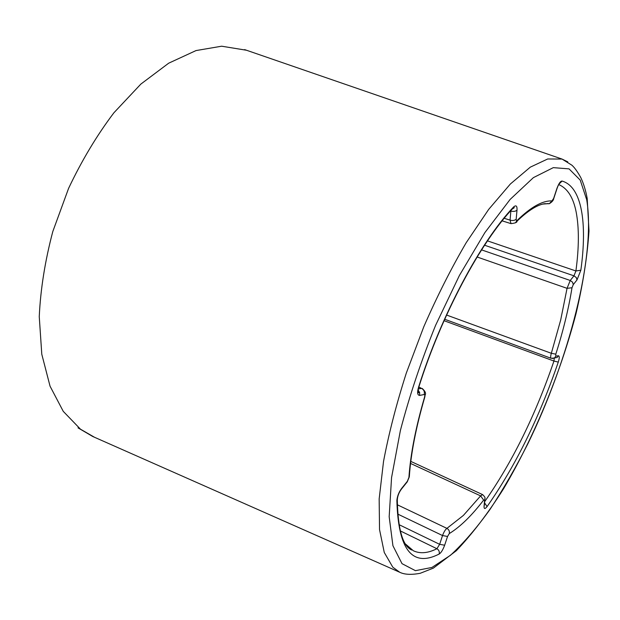 <?xml version="1.0" encoding="UTF-8"?>
<svg xmlns="http://www.w3.org/2000/svg" width="620" height="620" viewBox="0 0 620 620"><rect width="100%" height="100%" fill="white"/><g stroke="black" fill="none" stroke-linecap="round" stroke-linejoin="round"><path stroke-width="0.93" d="M502.146 220.852L511.012 223.634L510.074 220.131L504.215 218.302M444.695 319.261L551.118 358.298C550.444 357.763 550.514 356.089 551.335 353.292L560.697 319.974L567.052 288.331L570.245 280.48L481.57 249.883M444.06 320.703L553.947 361.049L554.311 358.05M398.908 524.59L439.65 544.321L442.533 535.548L397.668 514.042M400.21 530.86L436.906 548.723L439.65 544.321L444.649 545.22L447.539 536.463L449.283 533.58C460.218 526.861 471.673 515.693 483.639 500.084L484.592 500.262L484.065 506.362C483.957 509.121 484.964 509.19 487.088 506.571C515.507 465.899 539.245 417.74 558.279 362.096C559.527 358.182 559.573 356.066 558.411 355.748L555.814 356.175L555.807 354.16C563.224 330.894 568.618 308.752 572.004 287.742L573.275 284.603L576.995 279.938L580.847 270.212C587.372 223.378 582.002 186.752 562.092 181.063C560.519 180.963 558.783 183.458 556.892 188.534L553.652 198.377L551.955 200.903C542.5 200.547 530.921 207.026 517.212 220.356C516.615 221.115 516.266 220.751 516.173 219.255L516.995 210.18C517.243 205.887 516.111 204.817 513.585 206.972C480.872 241.226 441.3 314.828 418.578 387.167C417.051 392.437 417.392 395.188 419.593 395.421L424.212 394.514C424.824 394.188 424.956 395.033 424.584 397.04C415.71 427.475 410.486 454.274 408.929 477.423L407.34 481.314L401.698 488.335C398.916 492.048 397.304 496.093 396.87 500.472C398.218 549.878 412.323 567.734 439.177 554.032C441.084 552.823 442.913 549.886 444.649 545.22M418.329 388.972L421.522 388.391L418.779 387.221M573.275 284.603L572.554 282.185L570.245 280.48L573.973 275.83L575.903 270.963L487.483 240.87M580.847 270.212L575.903 270.963C579.064 247.597 579.165 228.013 576.197 212.21C573.329 197.524 567.517 188.309 558.76 184.566M447.539 536.463L442.533 535.548C443.843 532.007 445.3 529.612 446.919 528.372L463.388 515.421L480.616 495.892L410.556 463.442M572.004 287.742L567.052 288.331L477.129 257.005M516.173 219.255C514.708 220.503 512.678 220.797 510.074 220.131L510.896 210.529M516.995 210.18C515.522 211.42 513.484 211.715 510.864 211.056L510.516 210.947M511.159 209.622L513.399 207.809L513.585 206.972M559.139 183.946L562.092 181.063M558.891 183.977L560.527 182.551C559.302 183.272 558.132 185.279 557.016 188.565L556.892 188.534M547.576 203.507L549.243 203.732L551.955 200.903M515.429 222.812L517.212 220.356M546.832 203.771L542.624 204.088M246.535 50.251L221.642 46.206L196.013 50.577L168.686 63.186L140.856 84.088L113.917 112.763C96.829 135.392 81.716 160.603 68.58 188.387L52.816 231.493C45.043 260.873 40.525 289.261 39.254 316.642L41.788 354.245L50.05 386.19L63.263 411.362L80.46 429.18L94.519 437.278M567.788 161.874L562.014 159.061L547.692 158.976L530.302 167.152L510.376 183.993L488.676 209.405L466.209 242.684C451.205 268.351 437.077 296.36 423.817 326.701L406.325 373.031C396.382 404.108 388.779 433.589 383.524 461.474L379.161 498.945L379.533 529.596L384.268 552.474L392.809 567.192L399.722 572.26L92.682 436.464L78.004 427.846M586.714 199.764L580.212 180.102L569.052 168.873L553.304 167.64L533.394 177.63L510.151 199.408L484.918 232.554L459.412 275.466L435.596 325.329C421.166 360.887 409.433 395.932 400.396 430.466L391.553 477.632L389.174 516.739L392.925 545.724L402.024 563.673L415.416 570.663L431.946 567.455L450.531 555.241C463.589 543.174 476.772 527.876 490.071 509.33C503.207 489.382 515.786 467.558 527.806 443.866C568.835 359.933 595.96 256.106 586.714 199.764M484.584 245.226L573.973 275.83L576.275 277.528L576.995 279.938M446.601 315.053L551.335 353.292L555.807 354.16M552.451 358.531L554.567 357.88L555.814 356.175M554.381 357.996L557.179 357.446L558.411 355.748M484.685 501.65C512.376 462.024 535.463 415.152 553.947 361.049L558.279 362.096M484.577 502.882L487.088 506.571M484.429 504.579L484.065 506.362M484.941 498.41L484.592 500.262M483.639 500.084L480.616 495.892L482.577 494.589L410.804 461.396M397.288 504.765L446.919 528.372C448.95 529.589 449.74 531.332 449.283 533.58M405.511 544.027L413.385 550.777C420.135 553.908 427.971 553.226 436.906 548.723C438.937 549.971 439.689 551.746 439.177 554.032M397.428 498.031L396.87 500.472M400.869 489.846L401.698 488.335M406.425 482.871L407.34 481.314M409.146 474.486L408.929 477.423M424.987 396.389L424.584 397.04M424.212 394.514C424.816 391.747 423.925 389.701 421.522 388.391L418.895 387.05M418.143 390.042L419.647 392.514L419.593 395.421M418.95 386.686L418.578 387.167M417.841 390.166C418.818 392.251 419.004 393.088 418.399 392.677C417.834 392.181 417.973 390.321 418.818 387.097C441.432 315.061 480.911 241.653 513.399 207.809L514.003 207.499C514.693 207.444 514.135 207.925 512.337 208.956M557.016 188.565L553.776 198.408C553.521 200.314 552.009 202.089 549.243 203.732L544.531 203.693C537.005 204.956 527.822 210.808 516.979 221.239C517.227 222.355 515.243 223.154 511.012 223.634M399.722 572.26C404.472 574.616 411.3 574.965 420.213 573.291L433.326 568.145L456.281 550.746C472.161 534.115 487.893 513.492 503.486 488.87C534.068 437.263 560.325 373.628 576.096 313.387C583.04 283.681 587.341 256.2 589 230.942L587.187 198.423C585.737 190.41 583.56 183.365 580.653 177.305C575.352 168.005 573.004 166.354 571.973 165.253L562.014 159.061L244.637 49.6M554.419 357.972L551.118 358.298M482.577 494.589C486.816 498.526 484.22 498.596 484.84 499.836L484.383 505.13M422.181 388.446C428.087 393.894 424.258 394.863 424.832 396.924C415.997 427.234 410.828 453.879 409.308 476.85L407.262 481.833L401.628 488.854C399.024 492.257 397.583 495.899 397.296 499.774C397.9 529.395 402.729 546.15 411.781 550.041L410.618 549.398"/></g></svg>
